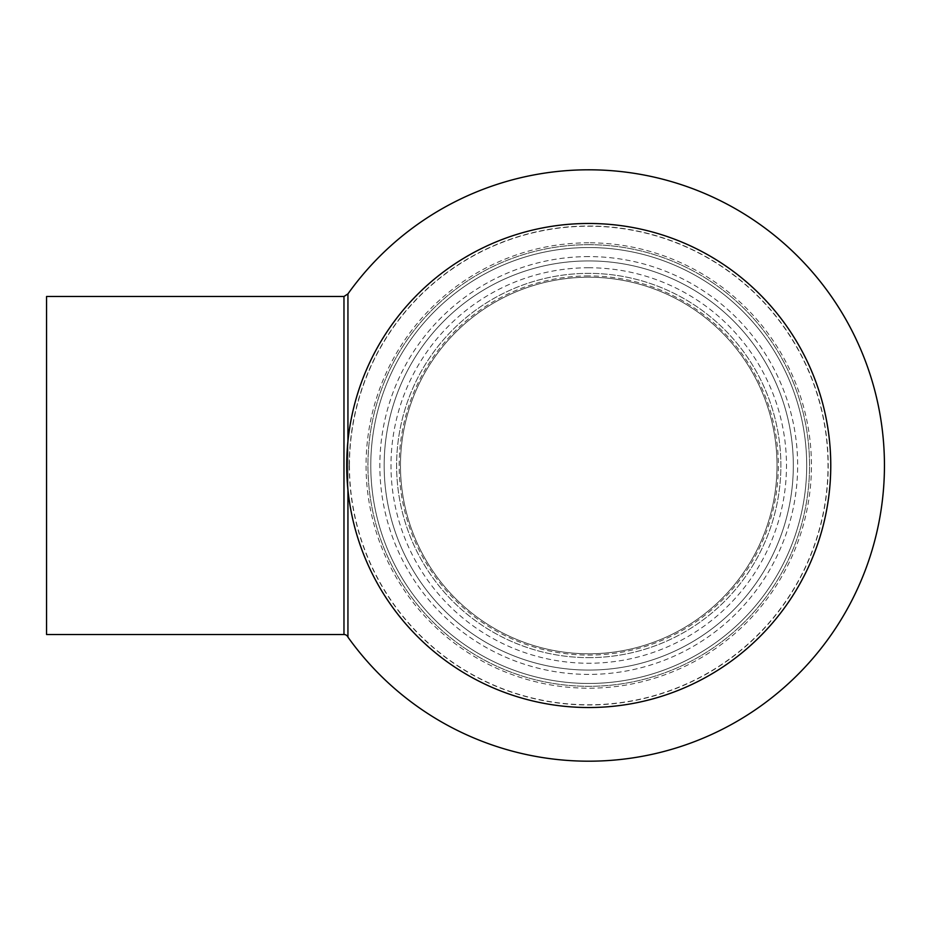 <?xml version="1.0" encoding="UTF-8"?>
<svg xmlns="http://www.w3.org/2000/svg" width="931" height="931" viewBox="0 0 931 931"><rect width="100%" height="100%" fill="white"/><g stroke="black" fill="none" stroke-linecap="round" stroke-linejoin="round"><path stroke-width="0.7" stroke-dasharray="4.66 3.49" d="M347.938 489.741L347.938 441.259M347.938 293.882L347.938 637.118M46.55 634.511L46.55 296.489M588.741 707.525A242.025 242.025 0 0 0 830.766 465.5A242.025 242.025 0 0 0 588.741 223.475A242.025 242.025 0 0 0 346.716 465.5A242.025 242.025 0 0 0 588.741 707.525A242.025 242.025 0 0 0 830.766 465.5A242.025 242.025 0 0 0 588.741 223.475A242.025 242.025 0 0 0 346.716 465.5A242.025 242.025 0 0 0 588.741 707.525A242.025 242.025 0 0 0 830.766 465.5A242.025 242.025 0 0 0 588.741 223.475A242.025 242.025 0 0 0 346.716 465.5A242.025 242.025 0 0 0 588.741 707.525M588.741 657.635A192.135 192.135 0 0 0 780.876 465.5A192.135 192.135 0 0 0 588.741 273.365A192.135 192.135 0 0 0 396.606 465.5A192.135 192.135 0 0 0 588.741 657.635A192.135 192.135 0 0 0 780.876 465.5A192.135 192.135 0 0 0 588.741 273.365A192.135 192.135 0 0 0 396.606 465.5A192.135 192.135 0 0 0 588.741 657.635M588.741 275.925A189.575 189.575 0 0 0 399.166 465.5A189.575 189.575 0 0 0 588.741 655.075A189.575 189.575 0 0 0 778.328 465.5A189.575 189.575 0 0 0 588.741 275.925M588.741 277.217A188.283 188.283 0 0 0 400.458 465.5A188.283 188.283 0 0 0 588.741 653.783A188.283 188.283 0 0 0 777.024 465.5A188.283 188.283 0 0 0 588.741 277.217A188.283 188.283 0 0 0 400.458 465.5A188.283 188.283 0 0 0 588.741 653.783A188.283 188.283 0 0 0 777.024 465.5A188.283 188.283 0 0 0 588.741 277.217A188.283 188.283 0 0 0 400.458 465.5A188.283 188.283 0 0 0 588.741 653.783A188.283 188.283 0 0 0 777.024 465.5A188.283 188.283 0 0 0 588.741 277.217M588.741 260.924A204.576 204.576 0 0 0 384.166 465.5A204.576 204.576 0 0 0 588.741 670.076A204.576 204.576 0 0 0 793.317 465.5A204.576 204.576 0 0 0 588.741 260.924A204.576 204.576 0 0 0 384.166 465.5A204.576 204.576 0 0 0 588.741 670.076A204.576 204.576 0 0 0 793.317 465.5A204.576 204.576 0 0 0 588.741 260.924A204.576 204.576 0 0 0 384.166 465.5A204.576 204.576 0 0 0 588.741 670.076A204.576 204.576 0 0 0 793.317 465.5A204.576 204.576 0 0 0 588.741 260.924M588.741 247.541A217.959 217.959 0 0 0 370.782 465.5A217.959 217.959 0 0 0 588.741 683.459A217.959 217.959 0 0 0 806.7 465.5A217.959 217.959 0 0 0 588.741 247.541A217.959 217.959 0 0 0 370.782 465.5A217.959 217.959 0 0 0 588.741 683.459A217.959 217.959 0 0 0 806.7 465.5A217.959 217.959 0 0 0 588.741 247.541A217.959 217.959 0 0 0 370.782 465.5A217.959 217.959 0 0 0 588.741 683.459A217.959 217.959 0 0 0 806.7 465.5A217.959 217.959 0 0 0 588.741 247.541A217.959 217.959 0 0 0 370.782 465.5A217.959 217.959 0 0 0 588.741 683.459A217.959 217.959 0 0 0 806.7 465.5A217.959 217.959 0 0 0 588.741 247.541A217.959 217.959 0 0 0 370.782 465.5A217.959 217.959 0 0 0 588.741 683.459A217.959 217.959 0 0 0 806.7 465.5A217.959 217.959 0 0 0 588.741 247.541A217.959 217.959 0 0 0 370.782 465.5A217.959 217.959 0 0 0 588.741 683.459A217.959 217.959 0 0 0 806.7 465.5A217.959 217.959 0 0 0 588.741 247.541M349.265 465.5A239.476 239.476 0 0 0 708.479 672.892A239.476 239.476 0 0 0 708.479 258.108A239.476 239.476 0 0 0 349.265 465.5M349.462 465.5A239.279 239.279 0 0 0 708.386 672.717A239.279 239.279 0 0 0 708.386 258.283A239.279 239.279 0 0 0 349.462 465.5M343.97 296.489L343.97 634.511M588.741 244.69A220.81 220.81 0 0 0 367.943 465.5A220.81 220.81 0 0 0 588.741 686.31A220.81 220.81 0 0 0 809.551 465.5A220.81 220.81 0 0 0 588.741 244.69A220.81 220.81 0 0 0 367.943 465.5A220.81 220.81 0 0 0 588.741 686.31A220.81 220.81 0 0 0 809.551 465.5A220.81 220.81 0 0 0 588.741 244.69M588.741 267.756A197.744 197.744 0 0 0 390.997 465.5A197.744 197.744 0 0 0 588.741 663.244A197.744 197.744 0 0 0 786.486 465.5A197.744 197.744 0 0 0 588.741 267.756M588.741 256.595A208.905 208.905 0 0 0 379.848 465.5A208.905 208.905 0 0 0 588.741 674.405A208.905 208.905 0 0 0 797.646 465.5A208.905 208.905 0 0 0 588.741 256.595M588.741 242.805A222.695 222.695 0 0 0 366.058 465.5A222.695 222.695 0 0 0 588.741 688.195A222.695 222.695 0 0 0 811.436 465.5A222.695 222.695 0 0 0 588.741 242.805"/><path stroke-width="1.4" d="M343.97 634.511L343.97 296.489L46.55 296.489L46.55 634.511L343.97 634.511A4.329 4.329 0 0 1 347.938 637.118L347.938 489.741M347.938 441.259L347.938 293.882L343.97 296.489M588.741 707.525A242.025 242.025 0 0 0 830.766 465.5A242.025 242.025 0 0 0 588.741 223.475A242.025 242.025 0 0 0 346.716 465.5A242.025 242.025 0 0 0 588.741 707.525M347.938 637.118A295.709 295.709 0 0 0 884.45 465.5A295.709 295.709 0 0 0 347.938 293.882"/></g></svg>
